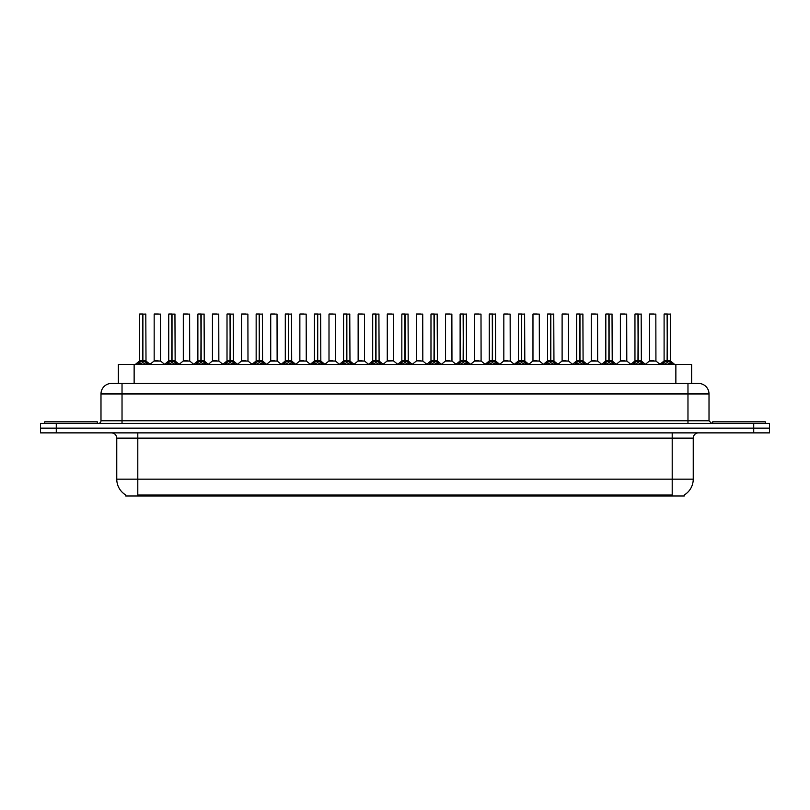 <?xml version="1.0" encoding="UTF-8"?>
<svg xmlns="http://www.w3.org/2000/svg" width="810" height="810" viewBox="0 0 810 810"><rect width="100%" height="100%" fill="white"/><g stroke="black" fill="none" stroke-linecap="round" stroke-linejoin="round"><path stroke-width="1.21" d="M115.435 383.434L118.351 383.434L118.351 364.5L691.649 364.5L691.649 383.434M684.288 494.95L684.288 495.993L125.712 495.993L125.712 494.95M125.864 495.042A18.407 18.407 0 0 1 116.761 479.166L137.801 479.166L137.801 495.042L672.199 495.042L672.199 479.166L693.238 479.166L693.238 438.139A5.255 5.255 0 0 1 698.493 432.874M116.761 479.166L116.761 438.139C116.458 434.94 114.706 433.188 111.507 432.874M684.136 495.042A18.407 18.407 0 0 0 693.238 479.166M769.5 432.874L769.5 428.146L40.5 428.146L40.5 432.874L56.275 432.874L56.275 428.146L40.5 428.146L40.5 423.407L56.275 423.407L56.275 428.146L769.5 428.146L769.5 432.874L56.275 432.874M709.013 393.954L100.987 393.954A10.52 10.52 0 0 1 111.507 383.434L698.493 383.434A10.52 10.52 0 0 1 709.013 393.954L709.013 420.775L711.646 423.407M100.987 393.954L100.987 420.775A2.632 2.632 0 0 1 98.354 423.407M769.5 423.407L769.5 428.146L769.5 423.407L56.275 423.407M137.356 364.5L139.168 362.607L142.611 360.865L142.611 362.698L142.793 314.007L139.695 314.007L142.702 314.007L142.702 360.815L146.337 362.607L148.139 364.5M142.621 314.007L139.593 314.108L139.593 360.815L142.611 360.865M142.884 360.865L142.884 362.698L142.793 360.815L145.901 360.815L142.884 360.825L142.884 314.007M143.238 361.027L146.002 361.027L145.8 314.007M142.611 314.108L142.793 360.815M142.702 314.007L141.699 314.007M142.266 361.027L139.593 360.825L142.752 360.815M146.327 364.51L142.884 362.698M142.611 362.698L139.168 364.51L139.168 362.607M158.112 360.815L157.18 360.815M154.163 314.108L160.471 314.108L160.572 361.027L154.072 361.027L157.322 360.815L154.163 360.825L154.163 314.108L160.471 314.108M158.375 314.007L154.264 314.007M97.301 423.407L97.301 421.828L44.712 421.828L44.712 423.407M166.495 364.5L168.308 362.607L171.75 360.865L171.75 362.698L171.933 314.007L168.834 314.007L171.841 314.007L171.841 360.815L175.476 362.607L177.279 364.5M171.75 314.007L168.733 314.108L168.733 360.815L171.75 360.865M172.024 360.865L172.024 362.698L171.933 360.815L175.041 360.815L172.024 360.825L172.024 314.007M172.368 361.027L175.142 361.027L174.94 314.007M171.75 314.108L171.933 360.815M171.841 314.007L170.839 314.007M171.406 361.027L168.733 360.825L171.892 360.815M175.476 362.607L175.476 364.5L172.024 362.698M171.75 362.698L168.308 364.51L168.308 362.607M195.635 364.5L197.448 362.607L200.89 360.865L200.89 362.698L201.072 314.007L197.974 314.007L200.981 314.007L200.981 360.815L204.616 362.607L206.418 364.5M200.89 314.007L197.873 314.108L197.873 360.815L200.89 360.865M201.163 360.865L201.163 362.698L201.072 360.815L204.181 360.815L201.163 360.825L201.163 314.007M201.508 361.027L204.282 361.027L204.079 314.007M200.89 314.108L201.072 360.815M200.981 314.007L199.979 314.007M200.546 361.027L197.873 360.825L201.032 360.815M204.616 362.607L204.616 364.5L201.163 362.698M200.89 362.698L197.448 364.51L197.448 362.607M224.775 364.5L226.577 362.607L230.03 360.865L230.03 362.698L230.212 314.007L227.114 314.007L230.121 314.007L230.121 360.815L233.756 362.607L235.558 364.5M230.03 314.007L227.013 314.108L227.013 360.815L230.03 360.865M230.303 360.865L230.303 362.698L230.212 360.815L233.32 360.815L230.303 360.825L230.303 314.007M230.648 361.027L233.422 361.027L233.219 314.007M230.03 314.108L230.212 360.815M230.121 314.007L229.119 314.007M229.686 361.027L227.013 360.825L230.161 360.815M233.756 362.607L233.756 364.5L230.303 362.698M230.03 362.698L226.587 364.51L226.577 362.607M253.915 364.5L255.717 362.607L259.17 360.865L259.17 362.698L259.352 314.007L256.254 314.007L259.261 314.007L259.261 360.815L262.885 362.607L264.698 364.5M259.17 314.007L256.152 314.108L256.152 360.815L259.17 360.865M259.443 360.865L259.443 362.698L259.352 360.815L262.46 360.815L259.443 360.825L259.443 314.007M259.787 361.027L262.561 361.027L262.359 314.007M259.17 314.108L259.352 360.815M259.261 314.007L258.248 314.007M258.825 361.027L256.152 360.825L259.301 360.815M262.885 362.607L262.885 364.5L259.443 362.698M259.17 362.698L255.727 364.51L255.717 362.607M187.252 360.815L186.32 360.815M183.303 314.108L189.611 314.108L189.712 361.027L183.202 361.027L186.462 360.815L183.303 360.825L183.303 314.108L189.611 314.108M187.505 314.007L183.404 314.007M216.391 360.815L215.46 360.815M212.443 314.108L218.751 314.108L218.852 361.027L212.341 361.027L215.602 360.815L212.443 360.825L212.443 314.108L218.751 314.108M216.645 314.007L212.544 314.007M245.531 360.815L244.6 360.815M241.582 314.108L247.89 314.108L247.992 361.027L241.481 361.027L244.731 360.815L241.582 360.825L241.582 314.108L247.89 314.108M245.784 314.007L241.684 314.007M765.288 423.407L765.288 421.828L712.699 421.828L712.699 423.407M283.054 364.5L284.857 362.607L288.309 360.865L288.309 362.698L288.492 314.007L285.393 314.007L288.4 314.007L288.4 360.815L292.025 362.607L293.838 364.5M288.309 314.007L285.292 314.108L285.292 360.815L288.309 360.865M288.583 360.865L288.583 362.698L288.492 360.815L291.6 360.815L288.583 360.825L288.573 314.007M288.927 361.027L291.691 361.027L291.499 314.007M288.309 314.108L288.492 360.815M288.4 314.007L287.388 314.007M287.965 361.027L285.292 360.825L288.441 360.815M292.025 362.607L292.025 364.5L288.583 362.698M288.309 362.698L284.867 364.51L284.857 362.607M312.194 364.5L313.996 362.607L317.449 360.865L317.449 362.698L317.631 314.007L314.533 314.007L317.54 314.007L317.54 360.815L321.165 362.607L322.967 364.5M317.449 314.007L314.432 314.108L314.432 360.815L317.449 360.865M317.723 360.865L317.723 362.698L317.631 360.815L320.74 360.815L317.723 360.825L317.712 314.007M318.067 361.027L320.831 361.027L320.638 314.007M317.449 314.108L317.631 360.815M317.54 314.007L316.528 314.007M317.095 361.027L314.432 360.825L317.581 360.815M321.165 362.607L321.165 364.5L317.723 362.698M317.449 362.698L314.007 364.51M341.334 364.5L343.136 362.607L346.589 360.865L346.589 362.698L346.771 314.007L343.673 314.007L346.68 314.007L346.68 360.815L350.305 362.607L352.107 364.5M346.589 314.007L343.561 314.108L343.561 360.815L346.589 360.865M346.862 360.865L346.862 362.698L346.771 360.815L349.88 360.815L346.862 360.825L346.852 314.007M347.207 361.027L349.971 361.027L349.768 314.007M346.589 314.108L346.771 360.815M346.68 314.007L345.667 314.007M346.234 361.027L343.572 360.825L346.72 360.815M350.295 364.51L346.862 362.698M346.589 362.698L343.146 364.51L343.136 362.607M274.671 360.815L273.74 360.815M270.722 314.108L277.03 314.108L277.131 361.027L270.621 361.027L273.871 360.815L270.722 360.825L270.722 314.108L277.03 314.108M274.924 314.007L270.824 314.007M303.811 360.815L302.879 360.815M299.862 314.108L306.17 314.108L306.261 361.027L299.761 361.027L303.011 360.815L299.862 360.825L299.862 314.108L306.17 314.108M304.064 314.007L299.963 314.007M332.95 360.815L332.019 360.815M329.002 314.108L335.31 314.108L335.401 361.027L328.9 361.027L332.151 360.815L329.002 360.825L329.002 314.108L335.31 314.108M333.204 314.007L329.103 314.007M370.474 364.5L372.276 362.607L375.718 360.865L375.718 362.698L375.911 314.007L372.813 314.007L375.82 314.007L375.82 360.815L379.444 362.607L381.247 364.5M375.729 314.007L372.701 314.108L372.701 360.815L375.718 360.865M376.002 360.865L376.002 362.698L375.911 360.815L379.019 360.815L376.002 360.825L375.992 314.007M376.346 361.027L379.11 361.027L378.908 314.007M375.718 314.108L375.911 360.815M375.82 314.007L374.807 314.007M375.374 361.027L372.711 360.825L375.86 360.815M379.444 362.607L379.444 364.5L376.002 362.698M375.718 362.698L372.286 364.51L372.276 362.607M399.613 364.5L401.416 362.607L404.858 360.865L404.858 362.698L405.051 314.007L401.952 314.007L404.949 314.007L404.949 360.815L408.584 362.607L410.386 364.5M404.868 314.007L401.841 314.108L401.841 360.815L404.858 360.865M405.142 360.865L405.142 362.698L405.051 360.815L408.159 360.815L405.142 360.825L405.132 314.007M405.486 361.027L408.25 361.027L408.048 314.007M404.858 314.108L405.051 360.815M404.949 314.007L403.947 314.007M404.514 361.027L401.841 360.825L405 360.815M408.584 362.607L408.584 364.5L405.142 362.698M404.858 362.698L401.426 364.51L401.416 362.607M428.753 364.5L430.555 362.607L433.998 360.865L433.998 362.698L434.18 314.007L431.092 314.007L434.089 314.007L434.089 360.815L437.724 362.607L439.526 364.5M434.008 314.007L430.981 314.108L430.981 360.815L433.998 360.865M434.281 360.865L434.281 362.698L434.18 360.815L437.299 360.815L434.281 360.825L434.271 314.007M434.626 361.027L437.39 361.027L437.187 314.007M433.998 314.108L434.14 360.815L430.981 360.815L426.597 364.5M434.089 314.007L433.087 314.007M437.724 362.607L437.724 364.5L434.281 362.698M433.998 362.698L430.566 364.51L430.555 362.607M457.893 364.5L459.695 362.607L463.138 360.865L463.138 362.698L463.32 314.007L460.232 314.007L463.229 314.007L463.229 360.815L466.864 362.607L468.666 364.5M463.148 314.007L460.12 314.108L460.12 360.815L463.138 360.865M463.411 360.865L463.411 362.698L463.32 360.815L466.438 360.815L466.327 314.007M466.438 314.108L463.411 314.108L463.411 360.815L466.53 361.027L463.765 361.027M463.138 314.108L463.32 360.815M463.229 314.007L462.226 314.007M462.793 361.027L460.12 360.825L463.279 360.815M466.864 362.607L466.864 364.5L463.411 362.698M463.138 362.698L459.705 364.51M487.033 364.5L488.835 362.607L492.277 360.865L492.277 362.698L492.46 314.007L489.361 314.007L492.369 314.007L492.369 360.815L496.003 362.607L497.806 364.5M492.288 314.007L489.26 314.108L489.26 360.815L492.277 360.865M492.551 360.865L492.551 362.698L492.46 360.815L495.568 360.815L492.551 360.825L492.551 314.007M492.905 361.027L495.669 361.027L495.467 314.007M492.277 314.108L492.46 360.815M492.369 314.007L491.366 314.007M491.933 361.027L489.26 360.825L492.419 360.815M495.993 364.51L492.551 362.698M492.277 362.698L488.845 364.51L488.835 362.607M362.09 360.815L361.159 360.815M358.131 314.108L364.449 314.108L364.541 361.027L358.04 361.027L361.29 360.815L358.142 360.825L358.131 314.108L364.449 314.108M362.343 314.007L358.243 314.007M391.23 360.815L390.288 360.815M393.589 314.108L387.271 314.108L393.589 314.108L393.579 360.825M391.483 314.007L387.382 314.007M387.271 314.108L387.271 360.815L390.43 360.815L387.271 360.815L383.15 364.287M420.37 360.815L419.428 360.815M422.729 314.108L416.411 314.108L422.729 314.108L422.82 361.027L416.421 360.825M420.623 314.007L416.522 314.007M416.411 314.108L416.411 360.825M449.509 360.815L448.568 360.815M445.551 314.108L451.869 314.108L451.96 361.027L445.459 361.027L448.71 360.815L445.551 360.825L445.551 314.108L451.869 314.108M449.763 314.007L445.662 314.007M478.639 360.815L477.708 360.815M474.69 314.108L480.998 314.108L481.099 361.027L474.599 361.027L477.849 360.815L474.69 360.825L474.69 314.108L480.998 314.108M478.902 314.007L474.802 314.007M516.162 364.5L517.975 362.607L521.417 360.865L521.417 362.698L521.599 314.007L518.501 314.007L521.508 314.007L521.508 360.815L525.143 362.607L526.946 364.5M521.427 314.007L518.4 314.108L518.4 360.815L521.417 360.865M521.691 360.865L521.691 362.698L521.599 360.815L524.708 360.815L521.691 360.825L521.691 314.007M522.035 361.027L524.809 361.027L524.607 314.007M521.417 314.108L521.599 360.815M521.508 314.007L520.506 314.007M521.073 361.027L518.4 360.825L521.559 360.815M525.143 362.607L525.143 364.5L521.691 362.698M521.417 362.698L517.975 364.51L517.975 362.607M545.302 364.5L547.115 362.607L550.557 360.865L550.557 362.698L550.739 314.007L547.641 314.007L550.648 314.007L550.648 360.815L554.283 362.607L556.085 364.5M550.557 314.007L547.54 314.108L547.54 360.815L550.557 360.865M550.83 360.865L550.83 362.698L550.739 360.815L553.848 360.815L550.83 360.825L550.83 314.007M551.175 361.027L553.949 361.027L553.746 314.007M550.557 314.108L550.739 360.815M550.648 314.007L549.646 314.007M550.213 361.027L547.54 360.825L550.699 360.815M554.283 362.607L554.283 364.5L550.83 362.698M550.557 362.698L547.115 364.51L547.115 362.607M574.442 364.5L576.244 362.607L579.697 360.865L579.697 362.698L579.879 314.007L576.781 314.007L579.788 314.007L579.788 360.815L583.423 362.607L585.225 364.5M579.697 314.007L576.679 314.108L576.679 360.815L579.697 360.865M579.97 360.865L579.97 362.698L579.879 360.815L582.987 360.815L579.97 360.825L579.97 314.007M580.314 361.027L583.089 361.027L582.886 314.007M579.697 314.108L579.838 360.815L576.679 360.815L572.295 364.5M579.788 314.007L578.785 314.007M583.423 362.607L583.423 364.5L579.97 362.698M579.697 362.698L576.254 364.51L576.244 362.607M603.582 364.5L605.384 362.607L608.837 360.865L608.837 362.698L609.019 314.007L605.921 314.007L608.928 314.007L608.928 360.815L612.552 362.607L614.365 364.5M608.837 314.007L605.819 314.108L605.819 360.815L608.837 360.865M609.11 360.865L609.11 362.698L609.019 360.815L612.127 360.815L609.11 360.825L609.11 314.007M609.454 361.027L612.228 361.027L612.026 314.007M608.837 314.108L609.019 360.815M608.928 314.007L607.925 314.007M608.492 361.027L605.819 360.825L608.968 360.815M612.552 362.607L612.552 364.5L609.11 362.698M608.837 362.698L605.394 364.51L605.384 362.607M632.721 364.5L634.524 362.607L637.976 360.865L637.976 362.698L638.158 314.007L635.06 314.007L638.067 314.007L638.067 360.815L641.692 362.607L643.504 364.5M637.976 314.007L634.959 314.108L634.959 360.815L637.976 360.865M638.25 360.865L638.25 362.698L638.158 360.815L641.267 360.815L638.25 360.825L638.25 314.007M638.594 361.027L641.368 361.027L641.166 314.007M637.976 314.108L638.158 360.815M638.067 314.007L637.055 314.007M637.632 361.027L634.959 360.825L638.108 360.815M641.692 362.607L641.692 364.5L638.25 362.698M637.976 362.698L634.534 364.51L634.524 362.607M661.861 364.5L663.663 362.607L667.116 360.865L667.116 362.698L667.298 314.007L664.2 314.007L667.207 314.007L667.207 360.815L670.832 362.607L672.644 364.5M667.116 314.007L664.099 314.108L664.099 360.815L667.116 360.865M667.389 360.865L667.389 362.698L667.298 360.815L670.407 360.815L667.389 360.825L667.379 314.007M667.734 361.027L670.498 361.027L670.305 314.007M667.116 314.108L667.298 360.815M667.207 314.007L666.195 314.007M666.762 361.027L664.099 360.825L667.248 360.815M670.832 362.607L670.832 364.5L667.389 362.698M667.116 362.698L663.673 364.51M507.779 360.815L506.847 360.815M503.83 314.108L510.138 314.108L510.239 361.027L503.739 361.027L506.989 360.815L503.83 360.825L503.83 314.108L510.138 314.108M508.042 314.007L503.931 314.007M536.919 360.815L535.987 360.815M532.97 314.108L539.278 314.108L539.379 361.027L532.869 361.027L536.129 360.815L532.97 360.825L532.97 314.108L539.278 314.108M537.182 314.007L533.071 314.007M566.058 360.815L565.127 360.815M562.11 314.108L568.417 314.108L568.519 361.027L562.008 361.027L565.269 360.815L562.11 360.825L562.11 314.108L568.417 314.108M566.312 314.007L562.211 314.007M595.198 360.815L594.267 360.815M591.249 314.108L597.557 314.108L597.658 361.027L591.148 361.027L594.398 360.815L591.249 360.825L591.249 314.108L597.557 314.108M595.451 314.007L591.351 314.007M624.338 360.815L623.406 360.815M620.389 314.108L626.697 314.108L626.798 361.027L620.288 361.027L623.538 360.815L620.389 360.825L620.389 314.108L626.697 314.108M624.591 314.007L620.49 314.007M653.478 360.815L652.546 360.815M649.529 314.108L655.837 314.108L655.928 361.027L649.428 361.027L652.678 360.815L649.529 360.825L649.529 314.108L655.837 314.108M653.731 314.007L649.63 314.007M670.093 495.993L670.093 494.95M139.907 495.993L139.907 494.95M134.136 383.434L134.136 364.5M675.864 383.434L675.864 364.5M672.199 432.874L672.199 438.139L116.761 438.139M693.238 438.139L672.199 438.139L672.199 479.166L137.801 479.166L137.801 432.874M753.725 432.874L753.725 423.407M122.026 423.407L122.026 383.434M100.987 420.775L709.013 420.775M687.973 383.434L687.973 423.407M145.901 314.108L142.884 314.108M146.337 362.607L146.337 364.5M146.883 363.082L146.883 364.5M138.611 363.082L138.611 364.5M175.041 314.108L172.024 314.108M176.023 363.082L176.023 364.5M167.751 363.082L167.751 364.5M204.181 314.108L201.163 314.108M205.163 363.082L205.163 364.5M196.891 363.082L196.891 364.5M233.32 314.108L230.303 314.108M234.303 363.082L234.303 364.5M226.03 363.082L226.03 364.5M262.46 314.108L259.443 314.108M263.442 363.082L263.442 364.5M255.17 363.082L255.17 364.5M291.6 314.108L288.583 314.108M292.582 363.082L292.582 364.5M284.31 363.082L284.31 364.5M320.74 314.108L317.723 314.108M321.722 363.082L321.722 364.5M313.996 362.607L313.996 364.5M313.45 363.082L313.45 364.5M349.88 314.108L346.862 314.108M350.305 362.607L350.305 364.5M350.862 363.082L350.862 364.5M342.589 363.082L342.589 364.5M379.019 314.108L376.002 314.108M380.001 363.082L380.001 364.5M371.719 363.082L371.719 364.5M408.159 314.108L405.142 314.108M409.141 363.082L409.141 364.5M400.859 363.082L400.859 364.5M433.654 361.027L430.89 361.027M437.299 314.108L434.281 314.108M438.281 363.082L438.281 364.5M429.999 363.082L429.999 364.5M467.41 363.082L467.41 364.5M459.695 362.607L459.695 364.5M459.138 363.082L459.138 364.5M495.568 314.108L492.551 314.108M496.003 362.607L496.003 364.5M496.55 363.082L496.55 364.5M488.278 363.082L488.278 364.5M393.589 360.825L387.18 361.027M524.708 314.108L521.691 314.108M525.69 363.082L525.69 364.5M517.418 363.082L517.418 364.5M553.848 314.108L550.83 314.108M554.83 363.082L554.83 364.5M546.558 363.082L546.558 364.5M579.353 361.027L576.578 361.027M582.987 314.108L579.97 314.108M583.969 363.082L583.969 364.5M575.697 363.082L575.697 364.5M612.127 314.108L609.11 314.108M613.109 363.082L613.109 364.5M604.837 363.082L604.837 364.5M641.267 314.108L638.25 314.108M642.249 363.082L642.249 364.5M633.977 363.082L633.977 364.5M670.407 314.108L667.389 314.108M671.389 363.082L671.389 364.5M663.663 362.607L663.663 364.5M663.117 363.082L663.117 364.5M139.502 361.027L135.209 364.5M146.002 361.027L150.296 364.5M154.072 361.027L150.032 364.287M160.572 361.027L164.602 364.287M168.632 361.027L164.349 364.5M175.142 361.027L179.425 364.5M197.772 361.027L193.489 364.5M204.282 361.027L208.565 364.5M226.911 361.027L222.628 364.5M233.422 361.027L237.705 364.5M256.051 361.027L251.768 364.5M262.561 361.027L266.844 364.5M183.202 361.027L179.172 364.287M189.712 361.027L193.742 364.287M212.341 361.027L208.312 364.287M218.852 361.027L222.882 364.287M241.481 361.027L237.452 364.287M247.992 361.027L252.021 364.287M285.191 361.027L280.898 364.5M291.691 361.027L295.984 364.5M314.331 361.027L310.038 364.5M320.831 361.027L325.124 364.5M343.47 361.027L339.177 364.5M349.971 361.027L354.264 364.5M270.621 361.027L266.591 364.287M277.131 361.027L281.161 364.287M299.761 361.027L295.731 364.287M306.261 361.027L310.301 364.287M328.9 361.027L324.871 364.287M335.401 361.027L339.441 364.287M372.61 361.027L368.317 364.5M379.11 361.027L383.403 364.5M401.75 361.027L397.457 364.5M408.25 361.027L412.543 364.5M437.39 361.027L441.683 364.5M460.029 361.027L455.736 364.5M466.53 361.027L470.823 364.5M489.169 361.027L484.876 364.5M495.669 361.027L499.962 364.5M358.04 361.027L354.01 364.287M364.541 361.027L368.58 364.287M393.68 361.027L397.72 364.287M416.32 361.027L412.28 364.287M422.82 361.027L426.85 364.287M445.459 361.027L441.42 364.287M451.96 361.027L455.99 364.287M474.599 361.027L470.559 364.287M481.099 361.027L485.129 364.287M518.309 361.027L514.016 364.5M524.809 361.027L529.102 364.5M547.438 361.027L543.156 364.5M553.949 361.027L558.232 364.5M583.089 361.027L587.371 364.5M605.718 361.027L601.435 364.5M612.228 361.027L616.511 364.5M634.858 361.027L630.575 364.5M641.368 361.027L645.651 364.5M663.997 361.027L659.704 364.5M670.498 361.027L674.791 364.5M503.739 361.027L499.699 364.287M510.239 361.027L514.269 364.287M532.869 361.027L528.839 364.287M539.379 361.027L543.409 364.287M562.008 361.027L557.979 364.287M568.519 361.027L572.548 364.287M591.148 361.027L587.118 364.287M597.658 361.027L601.688 364.287M620.288 361.027L616.258 364.287M626.798 361.027L630.828 364.287M649.428 361.027L645.398 364.287M655.928 361.027L659.968 364.287"/></g></svg>
